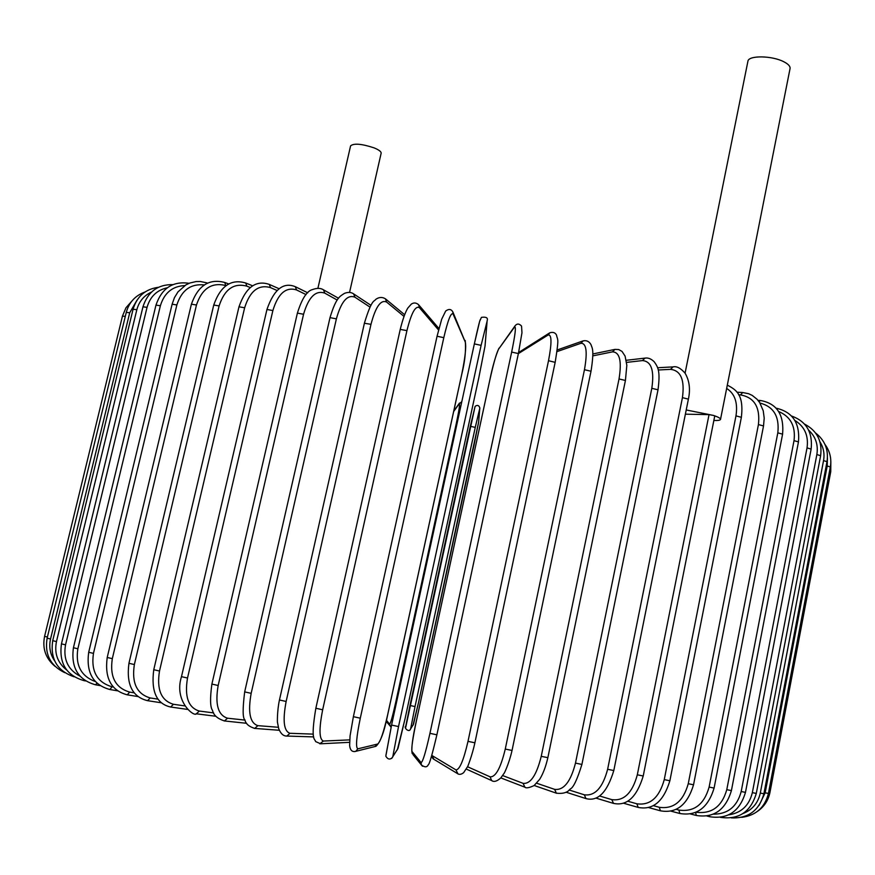 <?xml version="1.0" encoding="UTF-8"?>
<svg xmlns="http://www.w3.org/2000/svg" width="875" height="875" viewBox="0 0 875 875"><rect width="100%" height="100%" fill="white"/><g stroke="black" fill="none" stroke-linecap="round" stroke-linejoin="round"><path stroke-width="1.31" d="M599.572 795.987L611.789 799.63C623.864 801.303 632.362 793.023 637.317 774.802L709.034 414.619L713.694 415.472L686.219 409.959M713.858 420.492C718.014 420.634 720.234 420.273 720.519 419.387L790.059 68.534C790.377 66.347 788.353 64.116 783.978 61.841C772.177 55.497 748.245 55.212 747.906 61.305L685.081 373.166M709.034 414.619L685.377 414.181M720.519 419.387C720.595 418.381 718.32 417.08 713.694 415.472L714.733 416.073L643.223 776.005L637.317 774.802M349.541 292.458L381.15 153.213C381.292 151.648 378.919 149.855 374.041 147.853C361.692 143.795 353.872 143.117 350.591 145.852L317.887 288.378M757.914 811.048C764.323 806.488 768.337 800.297 769.945 792.487L768.644 792.291M829.555 471.067L830.758 471.625L769.945 792.487M768.425 793.439L765.144 792.827L827.203 465.97L830.331 466.977L768.425 793.439C764.859 807.538 755.945 815.511 741.683 817.348M759.095 805.394L765.144 792.827M827.203 465.97L827.455 458.019M763.908 793.767L760.298 793.078L823.55 460.589L826.995 461.672L763.908 793.767C759.227 810.491 748.398 818.53 731.413 817.906M743.05 813.509C752.314 809.867 758.067 803.064 760.298 793.078M823.55 460.589C824.731 453.862 823.539 447.628 819.995 441.897M756.295 793.417L752.347 792.663L816.856 454.552L820.63 455.7L756.295 793.417C750.739 811.956 738.784 819.941 720.42 817.348L720.42 817.348M728.656 814.877C741.234 812.973 749.131 805.569 752.347 792.663M816.856 454.552C818.388 444.817 815.653 436.691 808.675 430.183M745.478 792.367L741.191 791.536L807.034 447.891L811.136 449.105L745.478 792.367C739.791 811.289 727.913 819.416 709.855 816.747L709.275 815.533M713.3 814.177C727.814 814.188 737.111 806.641 741.191 791.536M807.034 447.891C808.719 435.717 804.672 426.573 794.883 420.438M731.413 790.595L726.786 789.677L794.019 440.639L798.459 441.908L731.413 790.595C725.583 809.911 713.891 818.202 696.314 815.467L695.57 812.416M695.997 812.241C711.627 814.198 721.886 806.673 726.786 789.677M794.019 440.639C795.78 426.333 790.672 416.631 778.695 411.534M714.098 788.069L709.122 787.073L777.809 432.841L782.589 434.175L714.098 788.069C708.105 807.811 696.686 816.277 679.831 813.498L678.891 810.064C694.028 812.208 704.112 804.541 709.122 787.073M676.134 809.331L678.891 810.064M777.809 432.841C779.592 416.522 773.642 406.591 759.981 403.058M759.008 401.603L760.495 400.509L757.991 400.302M693.547 784.788L688.253 783.727L758.428 424.561L763.525 425.95L693.547 784.788C687.4 804.978 676.364 813.652 660.428 810.808L659.269 807.286C673.575 809.309 683.233 801.456 688.253 783.727M653.33 805.656L659.269 807.286M758.428 424.561C760.298 407.291 754.337 397.403 740.545 394.92L738.631 394.8M740.545 394.92L742.678 392.525L736.958 392.197M669.878 780.763L664.256 779.625L735.973 415.877L741.377 417.309L669.878 780.763C663.556 801.445 653.002 810.337 638.203 807.417L638.378 807.472M627.736 801.205L636.847 803.797C650.136 805.667 659.269 797.606 664.256 779.625M636.847 803.797L638.203 807.417L623.448 803.195M735.973 415.877C737.975 402.806 734.869 393.663 726.655 388.434M611.789 799.63L613.539 803.403M613.802 770.558L607.633 769.278L682.434 397.644L688.395 399.142L613.802 770.558C607.152 792.411 597.877 801.752 585.955 798.58L586.228 798.667M569.111 789.994L584.303 794.806C594.978 796.228 602.755 787.719 607.633 769.278M584.303 794.806L585.955 798.58L565.983 792.192M682.434 397.644C684.852 379.925 680.87 370.497 670.48 369.348L658.23 369.994M670.48 369.348L673.05 366.898C676.659 366.023 680.684 368.134 685.114 373.22C689.434 380.658 690.528 389.298 688.395 399.142M581.908 764.444L575.487 763.098L651.809 388.303L658.011 389.812L581.908 764.444C577.194 779.669 573.289 787.861 570.205 788.998C567.634 792.553 563.019 793.953 556.369 793.177L556.719 793.297M536.692 783.223L554.641 789.37C563.752 790.497 570.697 781.736 575.487 763.098M554.641 789.37L556.369 793.177L534.188 785.498M651.809 388.303C654.467 370.486 651.328 361.244 642.414 360.588L626.587 362.392M642.414 360.588L645.017 358.116C648.123 357.58 651.208 358.816 654.259 361.823C657.683 366.942 660.614 370.158 658.011 389.812M547.575 757.608L541.242 756.339L619.03 378.952L625.428 380.472L547.848 757.728C545.814 766.566 543.102 773.752 539.689 779.297L534.122 785.553C529.211 787.861 526.105 788.408 524.825 787.161L525.273 787.336M502.688 775.567L523.119 783.355C530.513 784.153 536.55 775.152 541.242 756.339M523.119 783.355L524.825 787.161L500.828 777.908M619.03 378.952C621.928 361.069 619.73 352.045 612.434 351.87L592.856 355.863M612.434 351.87L614.95 349.398L618.691 349.541L622.005 351.4L625.1 356.103L626.828 365.334L625.428 380.472M511.886 750.422L505.269 749.066L584.456 369.72L591.019 371.241L512.028 750.498C508.977 764.072 503.727 774.517 504.164 773.194L500.85 777.886C497.011 781.342 493.938 782.239 491.652 780.577L492.253 780.85M467.534 766.73L490.077 776.836C495.633 777.273 500.697 768.009 505.269 749.066M490.077 776.836L491.652 780.577L466.32 769.07M584.456 369.72C587.606 351.794 586.414 343 580.869 343.306L557.025 351.608M580.869 343.306L583.133 340.878C586.6 340.156 589.236 341.436 591.03 344.706C591.927 348.162 594.573 348.425 591.019 371.241M474.83 742.788L468.005 741.355L548.516 360.719L555.111 362.327M431.791 755.409L455.93 769.88C459.561 769.923 463.586 760.419 468.005 741.355M455.93 769.88L457.964 773.872M548.516 360.719C551.928 342.792 551.786 334.228 548.089 335.016L518.372 353.609L436.887 734.814L429.953 733.327L511.656 352.078L518.394 353.566L436.887 734.814C432.228 754.534 429.384 764.466 428.345 764.597C427.175 767.386 424.856 767.517 421.411 765.002L422.494 766.237M432.097 755.672L433.945 759.336M518.623 352.516L549.292 333.113M548.089 335.016L549.784 332.795C553 331.833 555.253 332.598 556.544 335.092C557.43 340.67 559.475 335.77 555.188 362.228L474.884 742.831C472.281 755.125 467.283 767.966 467.512 766.762L463.641 772.658C461.147 774.638 458.97 774.867 457.111 773.358L433.191 758.877L431.473 756.481M511.656 352.078C515.331 334.173 516.272 325.85 514.489 327.097L498.542 349.223C496.377 353.391 493.456 363.716 489.792 380.209L416.358 721.044C412.759 738.27 411.294 748.398 411.95 751.439L421.083 762.584C422.723 762.212 425.677 752.456 429.953 733.327M421.083 762.584L421.411 765.002L413.033 754.644M411.95 751.439L412.245 753.659C411.086 749.284 412.453 738.402 416.347 721.033L416.358 721.022M498.542 349.223L514.905 326.069M514.489 327.097L515.167 325.686C517.081 323.433 519.203 323.553 521.544 326.069L521.97 332.719L518.394 353.566M398.53 726.567L391.584 725.058L474.348 343.897L481.108 345.352L398.53 726.567L392.82 756.514L397.994 748.442L405.081 718.616L478.8 377.792L485.002 346.238L487.123 321.07L481.108 345.352M385.973 755.027L391.584 725.058L385.809 756.197C387.833 759.533 390.075 759.916 392.525 757.345L392.82 756.514M391.716 758.417L397.994 748.442M391.584 725.058L474.348 343.897C478.286 326.058 480.32 317.975 480.484 319.659M397.337 749.82L405.081 718.616L478.8 377.803L485.002 346.238M485.067 345.778L487.123 321.07M360.292 718.189L353.38 716.68L437.062 336.252L443.8 337.663L360.292 718.189C356.355 737.384 355.534 747.589 357.831 748.825L377.792 744.002C380.439 741.694 383.72 731.959 387.647 714.809L461.748 374.238C465.161 357.689 466.353 347.003 465.314 342.158L453.108 314.07C451.073 312.014 447.967 319.878 443.8 337.663M354.55 751.614L355.808 751.319L357.831 748.825M374.861 746.572L377.792 744.002M453.02 312.342L465.314 342.158M465.227 340.517C466.102 350.339 464.953 361.605 461.759 374.303L387.68 714.798C384.256 731.948 380.33 742.448 375.922 746.309L355.808 751.319C352.209 752.248 350.153 750.302 349.628 745.478L350.066 735.853L353.38 716.68L437.062 336.252L441.689 319.222L445.681 311.03C448.766 308.766 451.128 309.028 452.791 311.817L453.108 314.07M438.55 329.963L419.464 307.716C415.527 305.309 411.348 312.944 406.93 330.619L322.667 709.789L315.952 708.269M319.802 743.816L323.4 741.048L349.694 739.878M322.667 709.789C318.905 728.952 319.145 739.375 323.4 741.048M400.345 329.427L406.93 330.619M349.573 742.328L320.611 743.783L315.591 741.562C315.011 738.336 310.253 741.617 315.842 708.291L400.269 329.273C402.719 319.386 405.245 312.309 407.837 308.044L411.359 304.073C413.853 302.433 416.27 302.663 418.611 304.741L419.464 307.716M403.966 316.367L386.619 302.072C380.833 299.359 375.616 306.775 370.978 324.33L286.136 701.466L279.453 699.989C276.992 711.102 277.331 723.953 277.506 722.466L278.677 728.569C280.678 733.677 283.402 736.17 286.869 736.05L289.942 733.294L313.272 734.125M286.3 736.039L313.677 736.903M286.136 701.466C282.548 720.573 283.817 731.183 289.942 733.294M364.602 323.28L370.978 324.33M279.453 699.989L364.438 323.039C372.039 298.145 374.205 301.93 375.823 299.305C379.105 297.041 382.309 296.877 385.438 298.834L386.619 302.072M369.961 307.07L354.944 297.205C347.419 294.241 341.228 301.459 336.383 318.861L251.169 693.339L244.672 691.884C242.561 708.903 242.638 718.222 244.902 719.841C245.678 723.778 248.948 726.633 254.723 728.405L257.873 725.648L278.316 727.278M254.308 728.372L279.322 730.286M251.169 693.339C247.756 712.348 249.988 723.122 257.873 725.648M244.672 691.884L330.006 317.636L336.383 318.861M330.006 317.636C336.262 296.92 340.178 296.286 344.4 293.398C348.053 291.955 351.127 292.119 353.631 293.891L354.944 297.205M337.192 300.037L324.822 293.158C315.678 289.986 308.591 297.019 303.559 314.256L218.17 685.497L211.892 684.086C209.934 698.436 210.153 707.219 212.537 710.423C213.533 715.181 217.503 718.692 224.448 720.956L227.566 718.211L245 720.092M224.131 720.923L246.63 723.297M218.17 685.497C214.922 704.386 218.05 715.291 227.566 718.211M211.892 684.086L297.391 313.108L303.559 314.256M297.391 313.108C301.908 298.659 306.972 290.806 312.572 289.559C317.067 287.897 320.709 287.995 323.477 289.844L324.822 293.158M306.086 294.602L296.581 289.953C285.961 286.639 278.064 293.508 272.88 310.548L187.512 678.027L181.486 676.659C173.589 701.389 194.381 717.205 196.339 713.803L199.336 711.058L213.642 712.895M196.077 713.77L215.873 716.264M187.512 678.027C184.417 696.762 188.355 707.777 199.336 711.058M181.486 676.659L266.952 309.487L272.88 310.548M266.952 309.487C273.897 289.428 283.347 281.827 295.291 286.683L296.581 289.953M277.003 290.467L270.495 287.612C258.562 284.211 249.944 290.938 244.639 307.77L159.502 671.027L153.759 669.714C150.927 691.447 156.559 703.883 170.636 707.022L173.469 704.287L184.548 705.873M170.428 706.989L187.348 709.384M159.502 671.027C156.537 689.577 161.197 700.656 173.469 704.287M153.759 669.714L238.984 306.797L244.639 307.77M238.984 306.797C245.831 287.262 255.938 279.803 269.314 284.419L270.495 287.612M250.228 287.514L246.805 286.136C233.745 282.713 224.514 289.308 219.111 305.922L134.367 664.552L128.942 663.294C126.164 684.491 132.377 696.948 147.558 700.678L150.194 697.944L157.992 699.147M134.367 664.552C131.545 682.883 136.817 694.017 150.194 697.944M128.942 663.294L213.741 305.036L219.111 305.922M252.656 285.808L245.766 283.03L246.805 286.136M226.012 285.633L225.695 285.523C211.684 282.1 201.939 288.597 196.47 304.992L112.317 658.656L107.209 657.475C104.486 678.169 111.18 690.616 127.28 694.827L129.675 692.092L134.192 692.836M112.317 658.656C109.616 676.758 115.402 687.903 129.675 692.092M107.209 657.475L191.406 304.183L196.47 304.992M228.758 283.959L224.831 282.505L225.695 285.523M204.302 284.922C190.75 283.544 181.606 290.216 176.87 304.938L93.461 653.384L88.692 652.269C86.002 672.503 93.067 684.917 109.9 689.522L112.044 686.777L113.323 687.006M93.461 653.384C90.858 671.245 97.059 682.38 112.044 686.777M88.692 652.269L172.123 304.216L176.87 304.938M207.572 283.139L206.631 282.811L207.2 283.303M189.088 283.314C172.812 280.93 161.777 288.192 155.969 305.112L160.377 305.747L77.864 648.78C75.316 665.317 81.167 676.266 95.408 681.603M184.8 285.578C172.441 286.18 164.303 292.906 160.377 305.747M77.864 648.78L73.434 647.73L155.969 305.112M73.434 647.73C70.777 667.527 78.127 679.875 95.484 684.786L96.994 683.189M167.3 287.766C156.877 290.084 150.128 296.614 147.044 307.355L65.538 644.842L61.458 643.869C58.833 663.25 66.369 675.511 84.055 680.652L84.656 680.28M65.538 644.842C63.066 659.214 67.878 669.648 79.986 676.134M61.458 643.869L142.964 306.797L147.044 307.355M151.452 292.086C143.905 295.619 139.037 301.492 136.839 309.717L56.459 641.583L52.708 640.675C50.083 658.952 57.225 670.994 74.145 676.812M56.459 641.583C54.163 653.341 57.564 662.802 66.631 669.955M52.708 640.675L133.077 309.236L136.839 309.717M136.948 300.223L129.708 312.769L50.542 639.002L47.13 638.17C44.494 654.139 50.334 665.634 64.662 672.634M50.542 639.002C48.77 646.975 50.127 654.259 54.633 660.866M47.13 638.17L126.273 312.364L129.708 312.769M47.403 637.033L44.592 636.333C42.186 648.419 45.642 658.405 54.961 666.291M44.592 636.333L122.456 316.116L125.3 316.389M386.422 720.267L389.605 724.15C390.567 723.581 392.602 716.33 395.708 702.395L456.345 423.227C459.145 409.959 460.097 403.484 459.211 403.812L453.666 411.502M390.633 726.819L389.605 724.15M396.452 702.625L395.708 702.395M457.133 423.183L456.345 423.227M461.792 401.702L459.211 403.812M478.603 422.275L418.6 702.22L473.988 445.331L478.603 422.275L479.784 408.319L475.267 427.372L415.023 706.562L410.67 728.678L413.492 724.27L418.6 702.22L413 725.298M413.492 724.27L409.861 730.067M405.661 727.595L474.884 407.28M410.67 728.678L410.452 729.291C409.008 732.802 403.397 727.65 405.803 726.086L409.97 705.469L415.023 706.562M475.267 427.372L470.302 426.311L409.97 705.469M479.784 408.319L479.828 407.947C478.953 405.278 477.389 404.742 475.136 406.328L470.302 426.311M830.834 461.595L830.758 471.625M824.939 444.391C829.938 451.161 831.742 458.686 830.331 466.977M815.587 433.005C824.917 440.289 828.712 449.837 826.995 461.672M804.541 424.091C817.064 430.675 822.423 441.208 820.63 455.7M706.891 816.014L709.855 816.747M791.503 415.997C806.334 421.345 812.886 432.381 811.136 449.105M690.375 813.936L696.314 815.467M776.081 408.166C792.641 411.895 800.1 423.139 798.459 441.908M670.895 811.125L679.831 813.498M760.495 400.509C776.869 403.452 784.23 414.673 782.589 434.175M648.528 807.538L660.428 810.808M742.678 392.525L748.606 393.717L752.237 395.412L757.039 399.241L759.686 402.598L763.23 410.747L764.214 418.141L763.525 425.95M727.311 385.109C735.995 389.758 744.023 394.275 741.377 417.309M595.842 798.077L613.32 803.337C626.773 806.345 636.737 797.245 643.223 776.005M672.798 366.909L657.573 367.741M644.7 358.148L626.27 360.292M614.567 349.475L592.845 353.959M582.663 341.042L557.233 349.956M498.958 348.228C495.644 355.764 492.581 366.428 489.77 380.242L416.347 721.033M487.189 320.556C488.086 317.778 486.161 316.717 481.425 317.363L479.653 321.311L474.348 343.897M418.961 305.156L438.911 328.53M385.788 299.119L404.6 314.694M353.927 294.087L370.934 305.309M323.728 289.975L338.527 298.255M295.498 286.781L307.792 292.83M269.478 284.495L279.07 288.728M161.317 702.789L147.558 700.678M245.766 283.03C231.142 278.633 220.467 285.961 213.741 305.036M137.998 696.577L127.28 694.827M224.831 282.505C209.169 278.316 198.023 285.534 191.406 304.183M117.545 690.834L109.9 689.522M206.631 282.811L200.342 281.509L196.088 281.564L189.831 283.019L185.872 284.911L178.008 291.856L174.453 297.631L172.123 304.216M100.067 685.606L95.484 684.786M85.63 680.936L84.055 680.652M172.834 284.637C157.784 284.386 147.82 291.769 142.964 306.797M158.419 287.295C145.403 289.078 136.959 296.395 133.077 309.236M145.053 291.977C135.319 295.531 129.052 302.334 126.273 312.364M131.895 301.044L125.945 307.814L122.456 316.116M391.136 727.103L386.159 721.361M453.764 411.031L459.517 403.036M478.658 421.925L479.828 407.947"/></g></svg>
